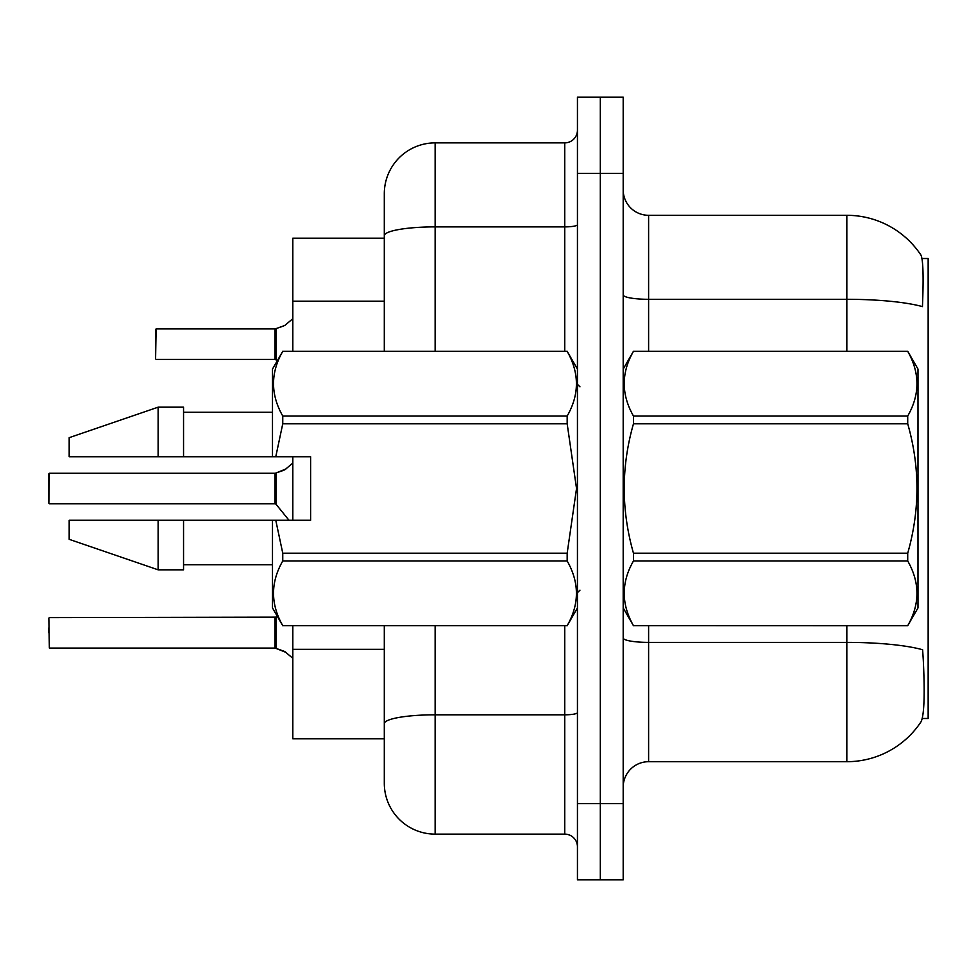 <?xml version="1.0" encoding="UTF-8"?>
<svg xmlns="http://www.w3.org/2000/svg" width="977" height="977" viewBox="0 0 977 977"><rect width="100%" height="100%" fill="white"/><g stroke="black" fill="none" stroke-linecap="round" stroke-linejoin="round"><path stroke-width="1.47" d="M922.312 718.486L928.15 718.486L928.15 258.514L921.995 258.514M384.303 238.18L292.819 238.18L292.819 351.268M384.303 755.343L384.303 738.82L292.819 738.82L292.819 625.732M292.819 520.265L292.819 456.735M623.192 787.108A25.414 25.414 0 0 1 648.606 761.694L846.827 761.694A88.944 88.944 0 0 0 921.189 721.551L920.688 722.308L921.189 721.551C924.242 714.382 924.938 693.878 923.289 660.037L922.63 649.754A88.944 15.449 180 0 0 846.827 642.39L846.827 625.732M600.318 803.619L600.318 879.862L623.192 879.862L623.192 803.619L600.318 803.619L600.318 879.862L577.444 879.862L577.444 803.619L600.318 803.619L600.318 173.381L600.318 803.619M577.444 803.619L577.444 97.138L600.318 97.138L600.318 173.381L600.318 97.138L623.192 97.138L623.192 803.619M846.827 351.268L846.827 299.304A88.944 15.449 180 0 1 922.447 306.619C923.656 277.346 923.18 260.187 920.993 255.156L920.993 255.156A88.944 88.944 0 0 0 846.827 215.306A88.944 88.944 0 0 1 920.688 254.692A88.944 88.944 0 0 0 846.827 215.306L648.606 215.306A25.414 25.414 0 0 1 623.192 189.892A25.414 25.414 0 0 0 648.606 215.306L648.606 351.268M435.131 625.732L435.131 834.126A50.828 50.828 0 0 1 384.303 783.298L384.303 625.732M384.303 783.298A50.828 50.828 0 0 0 435.131 834.126L564.743 834.126A12.701 12.701 0 0 1 577.444 846.827A12.701 12.701 0 0 0 564.743 834.126L564.743 625.732M384.303 351.268L384.303 193.702A50.828 50.828 0 0 1 435.131 142.874L564.743 142.874A12.701 12.701 0 0 0 577.444 130.173M384.303 732.469L384.303 723.639A50.828 8.83 180 0 1 435.131 714.81L564.743 714.81A12.701 2.21 0 0 0 577.444 712.612M384.303 193.702L384.303 221.657M48.85 632.852L48.85 627.759M285.968 652.392L275.233 648.081L284.808 651.537L292.819 658.303M48.85 473.772L48.85 503.24L49.363 473.271L275.025 473.271A1.27 1.27 0 0 0 275.233 473.271L276.027 472.966L275.233 473.271A1.27 1.27 180 0 1 275.05 473.283L275.025 503.753L275.025 473.271M292.819 463.049L284.808 469.815L276.027 472.966L283.648 470.328L276.027 472.966L276.015 504.217L275.025 503.753L275.025 488.5M155.587 339.08L156.1 328.919L275.025 328.919A1.27 1.27 0 0 0 275.233 328.919L276.027 328.626L275.233 328.919A1.27 1.27 180 0 1 275.05 328.931L275.025 359.402L275.025 328.919M292.819 318.697L284.808 325.463L276.027 328.626L283.648 325.988L276.027 328.626L276.015 359.866L275.025 359.402L275.025 344.148M285.968 468.96L276.027 472.966L284.808 469.803M623.192 369.062L633.462 351.268L907.718 351.268L917.989 369.062L917.989 607.938L907.718 625.659C920.016 604.189 920.016 582.622 907.718 560.969L633.462 560.969C621.152 582.451 621.152 604.006 633.462 625.659L907.718 625.732M907.718 351.268L633.462 351.341C621.152 372.811 621.152 394.378 633.462 416.031L633.462 423.81C621.152 466.835 621.152 509.957 633.462 553.19L633.462 560.969M633.462 416.031L907.718 416.031C920.016 394.549 920.016 372.994 907.718 351.341M907.718 416.031L907.718 423.81L633.462 423.81M633.462 553.19L907.718 553.19C920.016 509.957 920.016 466.835 907.718 423.81M907.718 553.19L907.718 560.969M623.192 607.938L633.462 625.732M633.462 625.659L907.718 625.659M275.77 456.735L310.613 456.735L310.613 520.265L275.77 520.265L282.756 553.19L567.173 553.19L576.528 488.5L567.173 423.81L282.756 423.81L275.77 456.735L272.485 456.735L272.485 369.062L282.756 351.341C270.458 372.811 270.458 394.378 282.756 416.031L567.173 416.031C579.483 394.549 579.483 372.994 567.173 351.341L282.756 351.341M567.173 553.19L567.173 560.969L282.756 560.969C270.458 582.451 270.458 604.006 282.756 625.659L567.173 625.659C579.483 604.189 579.483 582.622 567.173 560.969M275.77 520.265L272.485 520.265L272.485 607.938L282.756 625.732M282.756 553.19L282.756 560.969M272.485 520.265L183.542 520.265L183.542 569.823L158.127 569.823L158.127 520.265L69.184 520.265L69.184 539.328L158.127 569.823M183.542 520.265L137.317 520.265M69.184 520.265L109.68 520.265M577.444 369.062L567.173 351.341M567.173 416.031L567.173 423.81M282.756 625.659L567.173 625.659M282.756 416.031L282.756 423.81M158.127 407.177L158.127 456.735L69.184 456.735L69.184 437.672L158.127 407.177L183.542 407.177L183.542 456.735L272.485 456.735M158.127 456.735L183.542 456.735M130.405 456.735L116.568 456.735M48.85 618.111L49.363 648.081L275.025 648.081A1.27 1.27 180 0 1 275.233 648.081A1.27 1.27 -0 0 0 275.05 648.069L275.025 632.852M284.808 325.463L276.027 328.626M155.587 349.241L155.587 329.432M384.303 301.185L292.819 301.185M384.303 649.339L292.819 649.339M846.827 761.694L846.827 642.39L648.606 642.39L648.606 761.694M920.993 255.156A88.944 88.944 0 0 0 846.827 215.306L846.827 299.304L648.606 299.304A25.414 4.409 -0 0 1 623.192 294.895M623.192 173.381L577.444 173.381M648.606 625.732L648.606 642.39A25.414 4.409 0 0 1 623.192 637.969M435.131 142.874L435.131 226.884L564.743 226.884L564.743 142.874M384.303 235.701A50.828 8.83 180 0 1 435.131 226.884L435.131 351.268M564.743 351.268L564.743 226.884A12.701 2.21 0 0 0 577.444 224.673M49.363 617.598L276.015 617.134L276.027 648.374M275.025 617.598L275.05 648.069M49.363 473.271L48.85 503.24M156.1 328.919L155.587 358.889M579.984 386.843L577.444 384.303M577.444 607.938L567.173 625.732M183.542 564.743L272.485 564.743M282.756 351.268L567.173 351.268M183.542 412.257L272.485 412.257M579.984 590.157L577.444 592.697M276.015 617.134L277.053 615.852M49.363 503.753L275.025 503.753M276.015 504.217L289.009 520.265M156.1 359.402L275.025 359.402M276.015 359.866L277.053 361.148"/></g></svg>
